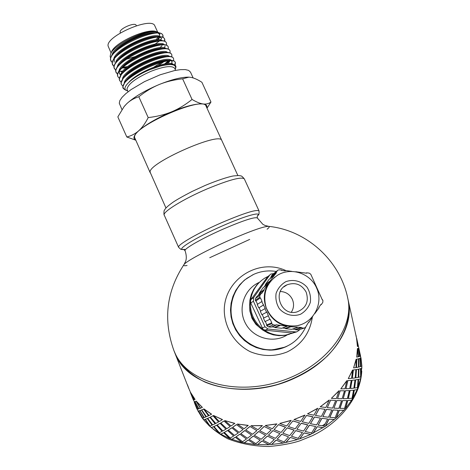 <?xml version="1.0" encoding="UTF-8"?>
<svg xmlns="http://www.w3.org/2000/svg" width="470" height="470" viewBox="0 0 470 470"><rect width="100%" height="100%" fill="white"/><g stroke="black" fill="none" stroke-linecap="round" stroke-linejoin="round"><path stroke-width="0.7" d="M112.218 62.669L110.726 60.254C107.565 48.95 160.135 25.392 162.955 35.403L163.108 37.424M162.796 37.277L162.843 35.203M162.955 35.403L162.702 34.845C161.98 33.435 160.017 32.718 156.804 32.689C145.894 32.283 121.219 43.575 113.487 53.092C111.267 55.689 110.262 57.892 110.474 59.696L111.008 61.253M113.981 66.552L112.471 64.155C109.387 52.987 161.962 29.399 164.723 39.274L164.858 41.307M162.021 45.696L159.871 47.723M162.749 44.045L163.131 43.557M164.488 41.143L164.612 39.075M164.547 38.887L164.471 38.716C163.772 37.359 161.874 36.66 158.778 36.619C147.897 36.166 122.764 47.681 115.109 57.223C112.988 59.731 112.025 61.852 112.218 63.597L112.524 64.631M115.738 70.43L114.222 68.062C111.196 57.023 163.801 33.411 166.498 43.152L166.603 45.196M126.7 67.339L122.423 67.886M123.099 67.263L127.64 66.57M166.48 43.123L166.245 42.594C165.569 41.278 163.736 40.596 160.728 40.561C149.912 40.062 124.356 51.776 116.766 61.317C114.715 63.75 113.787 65.812 113.975 67.498L114.427 68.867M117.506 74.331L115.978 71.969C113.006 61.065 165.64 37.424 168.266 47.035L168.36 49.092M122.359 71.775L119.515 71.14L122.793 71.217M168.084 46.624L168.013 46.477C167.367 45.208 165.605 44.55 162.726 44.497C151.992 43.939 125.989 55.848 118.434 65.4C116.454 67.768 115.55 69.772 115.726 71.405L116.249 72.926M119.268 78.22L117.999 76.827L117.729 75.882C114.827 65.113 167.473 41.448 170.046 50.919L170.105 52.987M116.114 72.592L117.571 73.966M169.852 50.49L169.793 50.361C169.165 49.133 167.455 48.492 164.659 48.439C153.96 47.852 127.523 59.984 120.067 69.537C118.181 71.81 117.318 73.737 117.482 75.317L117.776 76.34M121.037 82.121L119.744 80.728L119.486 79.794C116.648 69.16 169.312 45.478 171.826 54.808L171.856 56.888M169.053 60.906L165.869 63.709M164.383 64.819L163.942 65.136M164.618 63.92L168.166 60.988M171.809 54.773L171.568 54.25C170.968 53.069 169.323 52.446 166.644 52.387C156.046 51.735 129.144 64.073 121.748 73.626L119.239 79.23L119.674 80.57M122.811 86.028L121.501 84.635L121.248 83.713C118.458 73.22 171.162 49.503 173.6 58.703L173.612 60.795M173.424 58.309L173.348 58.139C172.76 57.005 171.186 56.406 168.613 56.335C158.084 55.648 130.766 68.174 123.422 77.72L120.99 83.149L121.501 84.635M125.948 90.287L123.216 88.466L122.993 87.332C121.325 76.698 173.083 53.674 175.38 62.598L175.134 65.23M174.74 64.96L175.257 62.381M175.38 62.598L175.128 62.04C174.57 60.941 173.042 60.36 170.545 60.295C160.094 59.567 132.305 72.321 125.073 81.856L122.752 87.073L123.028 88.043M173.312 64.443C169.958 59.543 138.791 71.223 129.121 82.003M170.616 64.22L170.081 64.196C165.187 64.178 158.513 65.988 150.048 69.63M171.615 63.632L172.073 61.511M171.286 60.325C165.998 54.614 125.026 73.261 124.227 82.967M172.267 61.828L171.28 60.877M169.212 60.313L168.113 60.242C158.607 59.584 133.339 71.193 126.659 79.976L125.419 81.445M166.627 63.603L169.141 60.9M169.441 56.377C163.93 50.713 123.398 69.16 122.476 78.966M167.907 63.468L170.017 60.865M167.291 56.359L166.192 56.294C156.622 55.666 131.782 67.069 124.996 75.864L123.757 77.321M119.31 73.549L120.772 74.789M154.025 67.051L161.939 62.163M167.602 52.434C161.886 46.8 121.771 65.066 120.725 74.971M119.509 71.146L119.221 73.085L120.555 75.218M158.337 65.541L163.854 61.705M164.835 60.877L165.375 60.389M166.644 52.387L164.247 52.352C154.607 51.765 130.149 62.992 123.322 71.781L122.764 72.48M165.769 48.492C159.859 42.899 120.179 60.953 118.986 70.958M150 65.353L153.808 63.374M164.659 48.439L162.285 48.41C152.55 47.881 128.516 58.92 121.636 67.709L121.078 68.409M122.276 68.027L126.171 67.792M164.676 47.999L164.982 45.966M163.924 44.556C157.814 39.004 118.552 56.87 117.242 66.963M162.726 44.497L160.37 44.474C150.606 43.969 126.959 54.808 119.991 63.597L118.757 65.025M162.085 40.62C155.793 35.103 116.936 52.781 115.502 62.968M114.322 59.108L114.169 62.169M159.495 40.59L158.396 40.543C148.555 40.091 125.314 50.754 118.317 59.531L117.089 60.947M160.252 36.689C153.766 31.214 115.332 48.698 113.763 58.973M161.604 38.47L160.141 37.224M158.778 36.619L156.457 36.613C146.564 36.202 123.704 46.683 116.654 55.454L115.42 56.864M175.163 69.354L175.404 68.814C176.526 64.278 171.421 63.391 160.076 66.158C164.67 64.807 168.401 64.161 171.274 64.22C175.069 64.39 176.544 65.688 175.692 68.109L175.592 68.344M122.987 87.332L124.221 89.335L126.712 90.528M124.474 106.15L126.683 103.776L124.062 106.655L117.841 116.889L126.806 136.982C131.371 135.848 135.354 133.762 138.756 130.731C142.146 127.693 145.295 123.31 148.197 117.588C156.927 116.589 164.758 114.657 171.697 111.79C157.25 117.941 146.27 124.256 138.756 130.731C133.733 135.383 132.652 138.439 135.519 139.907M206.788 107.706C207.364 105.644 206.166 104.399 203.193 103.982C196.566 103.4 186.067 106.008 171.697 111.79C178.629 108.911 185.415 104.792 192.048 99.446C196.507 102.09 200.22 103.6 203.193 103.982C206.171 104.346 208.762 103.694 210.971 102.025L201.906 82.279C197.711 79.606 194.081 77.973 191.014 77.386L188.952 77.15L182.624 78.807C174.006 79.759 166.233 81.645 159.307 84.471C171.738 79.506 181.508 77.062 188.629 77.145L188.952 77.15M159.307 84.471C152.392 87.308 145.565 91.403 138.82 96.761C134.026 98.242 129.978 100.58 126.683 103.776C134.015 96.996 144.895 90.557 159.307 84.471M159.013 32.835L157.291 31.907C148.197 28.088 113.675 44.127 110.609 54.103L111.584 51.859C114.416 42.7 147.257 27.8 156.287 31.584L156.398 31.619M159.829 34.574L159.5 33.435M110.609 54.103L110.139 56.506L110.609 57.951M157.268 39.78L159.066 37.189M162.961 36.008L162.532 37.171M161.51 38.716L160.376 39.985M159.089 41.201L153.249 45.42M126.424 59.214L135.413 56.523M144.278 52.734L148.82 50.331M210.971 102.025L207 108.171M135.624 140.148L126.806 136.982M159.465 36.319L159.677 34.339M158.413 32.765C151.745 27.325 113.711 44.627 112.03 54.984M182.624 78.807L192.048 99.446M138.82 96.761L148.197 117.588M160.076 66.158L150.612 69.395C132.164 76.686 119.145 89.194 127.576 90.833M158.126 39.768L159.765 37.2M159.859 34.645L158.302 33.3M155.611 32.724L154.507 32.689C144.584 32.318 122.141 42.6 115.021 51.348L113.793 52.746M136.353 25.732L136.147 25.268C135.072 21.908 119.433 28.594 120.138 32.119L120.426 32.912M154.888 25.991L154.83 25.868C151.916 16.192 105.521 36.202 108.106 46.06L111.079 53.016M156.022 39.856L157.926 37.212M190.497 72.163L188.64 70.394L185.321 69.589L180.568 69.636L174.587 70.553L160.064 74.818L144.513 81.627L130.995 89.647L125.837 93.612L122.077 97.302L119.868 100.539L119.268 103.183L121.942 109.545M206.101 106.208L206.036 106.067C203.622 95.293 131.776 126.894 134.626 137.528L150.236 172.825M206.036 106.067L221.787 140.442C220.142 131.312 148.015 163.196 150.124 172.179L165.963 208.004M295.683 377.651C248.542 400.546 189.569 387.821 176.168 355.954L174.728 352.653C180.175 365.031 190.227 374.825 204.885 382.034C225.142 390.511 251.938 391.545 277.782 384.384C297.293 378.074 313.831 368.603 327.384 355.978C343.94 338.952 351.237 319.007 348.458 301.493L348.975 305.077C352.236 330.569 330.774 361.665 295.683 377.651M347.383 296.582L356.577 338.277M237.849 175.486L221.787 140.442C220.142 131.312 148.015 163.196 150.124 172.179L150.265 172.889M252.925 274.721L244.476 280.061L239.677 284.838L235.77 290.395L232.885 296.57L231.105 303.179L230.494 310.018L231.07 316.892L232.826 323.577L235.705 329.87L239.624 335.586L244.459 340.538L250.069 344.575L256.279 347.577L262.894 349.445L269.715 350.121C275.49 350.162 280.99 348.998 286.218 346.619L290.172 344.516M285.754 270.532C258.024 257.672 223.608 279.985 224.278 311.087C224.848 328.219 235.065 344.163 250.457 351.789C262.765 356.701 275.015 356.742 287.205 351.918C301.423 344.798 309.777 333.353 312.268 317.591M187.072 265.474C184.422 265.991 183.341 265.773 183.835 264.816C184.892 261.96 207.182 249.881 230.688 239.635C251.474 230.688 264.122 226.258 268.629 226.352C269.798 226.575 269.281 227.539 267.095 229.225M249.699 239.412L209.743 257.701M302.492 432.565L295.8 430.573L291.4 436.189L298.144 438.31L302.492 432.565L295.836 430.69M296.94 429.263L303.567 431.078L307.744 424.833L301.241 423.253L296.899 429.151L301.241 423.253M302.369 421.843L308.843 423.364L312.85 416.755L306.54 415.451L302.316 421.731L306.54 415.451M314.465 417.143L310.429 423.699L314.395 417.043L320.487 418.13L314.395 417.043M309.401 425.297L305.2 431.489L309.336 425.186L315.646 426.537L309.336 425.186M299.766 438.68L304.078 432.876L299.807 438.792L297.011 439.579L290.26 437.394L285.795 442.476L282.958 443.022L276.049 440.126L271.601 444.456L268.769 444.626L261.872 440.995L257.607 444.561L254.875 444.356L248.16 440.002L244.236 442.816L241.668 442.252L235.3 437.2L231.857 439.303L229.53 438.404L223.65 432.7L220.806 434.163L218.779 432.952L213.503 426.678L211.359 427.577L209.679 426.102L205.102 419.334L203.721 419.763L198.622 410.909L198.046 410.962L197.194 409.194L198.035 410.974M319.289 408.559L315.452 415.462L319.201 408.465L325.046 409.317L319.201 408.465M307.644 413.935L313.919 415.186L317.72 408.242L307.574 413.829L317.808 408.336M315.452 415.462L321.421 416.397L325.046 409.317M310.429 423.699L316.633 424.892L320.487 418.13M305.2 431.489L311.598 432.946L315.646 426.537M360.425 356.06L361.048 358.293L361.877 366.095L360.649 378.902L357.206 389.695L351.595 400.281L345.609 408.389L336.391 417.824L325.475 426.208L310.505 434.397L304.078 432.876M313.096 433.164L317.091 426.707L323.031 427.635M325.387 426.114L328.918 419.081L334.235 419.51M336.285 417.748L339.211 410.251L343.793 410.281M345.485 408.33L347.7 400.481L351.46 400.234M352.753 398.149L354.18 390.077L357.065 389.665M357.929 387.521L358.522 379.343L360.508 378.896M360.931 376.74L360.654 368.586L361.747 368.21M361.73 366.106L361.025 360.813M193.458 399.935L194.316 401.768M197.588 409.164L194.316 402.49L197.1 409.188L197.717 409.094L196.818 407.231M194.809 401.668L194.257 401.791L194.944 401.597L198.651 408.9L194.944 401.597M199.662 410.68L198.687 410.939L199.785 410.604L203.886 417.695L199.785 410.604M201.325 410.087L199.956 410.586L201.448 410.005L205.948 416.925L201.448 410.005M207.147 418.6L205.378 419.281L207.264 418.506L212.117 425.168L207.264 418.506M209.779 417.419L207.64 418.394L209.89 417.319L215.119 423.764L209.89 417.319M216.488 425.309L213.979 426.513L216.588 425.203L222.116 431.343L216.588 425.203M220.007 423.423L217.158 424.968L220.095 423.317L225.958 429.192L220.095 423.317M227.474 430.591L224.313 432.4L227.556 430.473L233.661 436.007L227.556 430.473M231.763 427.9L228.303 430.091L231.833 427.782L238.208 433.017L231.833 427.782M356.607 338.706L357.417 346.49L358.163 346.308L356.677 338.259L358.839 348.153L359.744 356.378L358.857 350.896M360.637 358.134L359.826 358.416L360.678 366.547L361.683 366.177L360.637 358.134L359.826 358.416M239.841 434.245L236.128 436.742L239.9 434.127L246.445 438.992L239.9 434.127M244.753 430.673L240.799 433.575L244.8 430.549L251.544 435.091L244.8 430.549M358.634 358.792L358.91 367.023L358.487 358.792L359.75 358.481L358.487 358.792M360.472 368.686L358.774 369.079L358.757 377.31L360.66 376.858L360.472 368.686L358.774 369.079M253.254 436.142L249.124 439.374L253.289 436.019L260.127 440.167L253.289 436.019M258.606 431.63L254.311 435.285L258.629 431.501L265.591 435.314L258.629 431.501M356.454 369.567L355.855 377.827L356.307 369.555L358.475 369.185L356.307 369.555M358.111 379.472L355.508 379.86L354.492 388.044L357.429 387.656L358.111 379.472L355.508 379.86M267.336 436.189L262.936 440.179L267.348 436.06L274.31 439.479L267.348 436.06M272.935 430.714L268.446 435.138L272.935 430.591L279.938 433.669L272.935 430.591M352.048 380.33L350.596 388.496L351.907 380.295L354.979 379.983L351.907 380.295M353.54 390.206L350.05 390.476L348.211 398.495L352.024 398.278L353.54 390.206L350.05 390.476M281.677 434.356L277.171 439.115L281.659 434.233L288.574 436.924L281.659 434.233M282.805 433.117L287.282 427.812L282.805 433.117L289.696 435.614L294.114 430.062L287.282 427.812M345.474 390.77L343.229 398.713L345.344 390.717L349.292 390.582L345.344 390.717M346.837 400.575L342.501 400.61L339.904 408.342L344.534 408.412L346.837 400.575L342.501 400.61M291.4 436.189L295.8 430.573M336.867 400.587L333.912 408.177L336.755 400.516L341.514 400.675L336.755 400.516M338.13 410.287L333.024 409.963L329.77 417.289L335.128 417.76L338.13 410.287L333.024 409.963M326.438 409.47L322.872 416.596L326.345 409.382L331.832 409.952L326.345 409.382M320.217 406.791L329.17 400.041L325.921 407.508L320.217 406.791L329.276 400.123M288.404 426.466L292.863 420.879L288.404 426.466M288.433 426.59L295.254 428.769L299.637 422.924L292.863 420.879M294.009 419.546L304.924 415.081L300.718 421.42L294.009 419.546L304.989 415.186M330.592 400.228L327.296 407.649L330.486 400.152L335.656 400.534L330.486 400.152M331.373 398.343L338.946 390.752L336.373 398.613L331.373 398.343L339.07 390.811M340.192 390.829L337.566 398.654L340.069 390.764L344.463 390.799L340.069 390.764M340.803 388.843L346.807 380.653L344.998 388.796L340.803 388.843L346.942 380.7M347.853 380.653L345.99 388.761L347.718 380.606L351.255 380.406L347.718 380.606M348.27 378.603L352.565 370.055L351.589 378.35L348.27 378.603L352.706 370.084M353.393 370.007L352.359 378.274L353.246 369.978L355.89 369.661L353.246 369.978M353.593 367.928L356.113 359.268L356.007 367.587L353.593 367.928L356.26 359.28M356.712 359.197L356.548 367.499L356.565 359.192L358.299 358.874L356.565 359.192M356.701 357.118L357.423 348.587L358.199 356.812L356.701 357.118L357.57 348.576M357.799 348.523L358.51 356.736L357.652 348.534L358.487 348.329L357.652 348.534M356.096 336.297L355.984 335.856M174.911 353.111L188.787 388.549M190.462 392.374L189.721 390.5M190.326 392.432L193.434 399.935L194.034 399.764L193.058 397.749M190.532 392.385L195.062 399.4L194.069 399.782L190.532 392.385L194.938 399.477M195.955 401.274L194.997 401.609L196.078 401.192L200.338 408.265L196.078 401.192M196.243 401.157L202.376 407.384L200.584 408.201L196.243 401.157L202.259 407.472M203.475 409.164L201.718 409.934L203.586 409.076L208.486 415.797L203.586 409.076M203.957 408.941L211.582 414.182L209.05 415.527L203.957 408.941L211.482 414.287M212.869 415.85L210.36 417.137L212.969 415.744L218.55 421.943L212.969 415.744M213.539 415.486L222.48 419.569L219.29 421.525L213.539 415.486L222.398 419.681M223.932 421.096L220.759 422.994L224.014 420.979L230.177 426.572L224.014 420.979M224.76 420.574L234.806 423.353L231.064 425.99L224.76 420.574L234.742 423.47M236.392 424.721L232.662 427.301L236.451 424.598L243.066 429.521L236.451 424.598M279.732 423.441L291.153 420.345L286.706 425.996L279.732 423.441L291.194 420.462M237.356 424.022L248.225 425.379L244.071 428.757L237.356 424.022L248.189 425.503M249.917 426.578L245.763 429.897L249.952 426.449L256.867 430.661L249.952 426.449M250.98 425.691L262.372 425.567L257.954 429.709L250.98 425.691L262.36 425.691M265.245 425.503L276.83 423.875L272.306 428.787L265.245 425.503L276.842 423.999M274.063 429.556L278.587 424.58L274.063 429.556L281.066 432.441L285.554 427.207L278.587 424.58M264.128 426.578L259.699 430.661L264.134 426.454L271.178 429.927L264.134 426.454M321.95 418.341L318.149 425.15L321.868 418.247L327.637 419.034L321.868 418.247M310.505 434.397L304.131 432.988M310.564 434.509L299.807 438.792M297.011 439.579L290.26 437.394M297.046 439.697L285.795 442.476M290.284 437.511L285.813 442.599M277.171 439.115L284.091 441.941L288.574 436.924M294.149 430.179L287.311 427.935M268.446 435.138L275.432 438.357L279.938 433.669M285.578 427.33L278.598 424.704M259.699 430.661L266.702 434.28L271.178 429.927M307.803 424.945L301.294 423.364M299.637 422.924L292.904 420.991M312.926 416.861L306.605 415.556M282.958 443.022L276.049 440.126M282.969 443.145L271.601 444.456M276.049 440.249L271.589 444.579M262.936 440.179L269.862 443.739L274.31 439.479M254.311 435.285L261.208 439.238L265.591 435.314M245.763 429.897L252.59 434.245L256.867 430.661M268.769 444.626L261.872 440.995M268.758 444.749L257.607 444.561M261.849 441.124L257.578 444.685M249.124 439.374L255.88 443.662L260.127 440.167M240.799 433.575L247.443 438.252L251.544 435.091M232.662 427.301L239.16 432.359L243.066 429.521M254.875 444.356L248.16 440.002M254.834 444.485L244.236 442.816M248.113 440.126L244.183 442.94M236.128 436.742L242.555 441.735L246.445 438.992M228.303 430.091L234.542 435.449L238.208 433.017M220.759 422.994L226.775 428.705L230.177 426.572M241.668 442.252L235.3 437.2M241.609 442.376L231.857 439.303M235.229 437.317L231.78 439.421M224.313 432.4L230.265 438.052L233.661 436.007M217.158 424.968L222.856 430.949L225.958 429.192M210.36 417.137L215.771 423.435L218.55 421.943M229.53 438.404L223.65 432.7M229.448 438.516L220.806 434.163M223.555 432.811L220.712 434.268M213.979 426.513L219.337 432.747L222.116 431.343M207.64 418.394L212.681 424.921L215.119 423.764M201.718 409.934L206.418 416.726L208.486 415.797M218.779 432.952L213.503 426.678M218.679 433.058L211.359 427.577M213.398 426.778L211.247 427.671M205.378 419.281L210.037 426.02L212.117 425.168M199.956 410.586L204.256 417.566L205.948 416.925M194.997 401.609L198.928 408.812L200.214 408.348M193.899 399.835L190.45 392.409M209.679 426.102L205.102 419.334M209.567 426.196L203.721 419.763M204.985 419.422L203.598 419.839M198.687 410.939L202.582 418.083L203.886 417.695M194.257 401.791L197.764 409.129L198.651 408.9M193.423 399.911L191.184 394.583M202.429 418.071L198.622 410.909M202.3 418.147L198.046 410.962M198.493 410.98L197.917 411.027M191.731 395.981L193.364 399.941M197.077 409.147L194.862 403.871M197.024 409.17L195.403 405.246M187.454 384.771L189.639 390.535M358.205 345.303L357.776 343.335M360.525 355.861L360.331 355.014M358.845 348.129L359.908 353.088M360.314 356.09L360.813 357.905M359.744 356.378L360.32 356.131L359.015 349.004M358.51 356.736L359.544 356.442L358.487 348.329M360.966 357.858L360.602 358.093M360.743 358.07L361.877 366.095M359.973 358.404L360.678 366.547M358.91 367.023L360.373 366.641L359.75 358.481M356.548 367.499L358.487 367.123L358.299 358.874M356.237 336.267L355.438 333.365M361.894 368.198L360.654 368.586M360.801 368.586L361.078 376.746M358.921 369.085L358.757 377.31M355.855 377.827L358.228 377.416L358.475 369.185M352.359 378.274L355.203 377.927L355.89 369.661M357.564 346.472L356.53 338.288M360.649 378.902L358.522 379.343M358.663 379.361L358.07 387.544M355.655 379.889L354.627 388.073M350.596 388.496L353.869 388.167L354.979 379.983M345.99 388.761L349.721 388.561L351.255 380.406M357.206 389.695L354.18 390.077M354.321 390.112L352.888 398.196M350.185 390.517L348.34 398.548M343.229 398.713L347.365 398.595L349.292 390.582M337.566 398.654L342.142 398.719L344.463 390.799M351.595 400.281L347.7 400.481M347.829 400.534L345.609 408.389M342.624 400.675L340.022 408.412M333.912 408.177L338.841 408.389L341.514 400.675M327.296 407.649L332.625 408.095L335.656 400.534M343.911 410.345L339.211 410.251M339.328 410.322L336.391 417.824M333.13 410.046L329.864 417.372M322.872 416.596L328.501 417.248L331.832 409.952M334.335 419.593L328.918 419.081M329.012 419.17L325.475 426.208M318.149 425.15L324.047 426.026L327.637 419.034M323.119 427.735L317.091 426.707M317.168 426.807L313.167 433.27M278.41 349.057L272.43 349.892L265.615 349.692L258.917 348.299L252.549 345.75L246.703 342.125L241.562 337.536L237.28 332.126L233.989 326.062L231.792 319.535L230.746 312.744L230.888 305.894L232.204 299.196L234.648 292.851L238.149 287.053L242.591 281.971M322.579 299.707L322.297 299.837L322.943 300.5L322.79 302.439L321.274 304.613L320.611 304.889M322.297 299.837L310.782 274.245L309.207 273.111L306.61 272.823L306.575 273.205L295.724 271.736M314.9 313.496L319.083 307.774L318.766 307.545L320.963 304.384L321.274 304.613M308.467 322.379L309.09 322.173L308.767 321.944L305.535 327.29L304.272 328.084L298.626 329.811M297.657 329.975L295.401 329.734L301.429 327.849L303.773 328.095M309.09 322.173L312.638 316.621M300.724 324.77L296.546 325.874L289.026 326.133L291.018 326.345L290.983 326.738L301.464 327.455L301.429 327.849M268.388 326.873L273.346 324.87L271.754 323.713L266.86 325.763L268.388 326.873L271.049 327.155L276.107 325.158L276.143 324.77L287.111 326.327L287.147 325.933L289.026 326.133C268.905 324.794 257.067 298.579 269.269 282.811L268.188 284.338L267.871 284.109L263.758 289.902L264.075 290.131L261.837 293.286L261.52 293.057L259.922 295.307L255.498 298.438L255.328 300.307L259.745 297.252L259.922 295.307M266.86 325.763L266.531 325.029L271.413 322.949L271.754 323.713M273.346 324.87L276.107 325.158M259.745 297.252L260.086 298.009L260.439 297.851L262.066 301.423L261.714 301.581L265.28 308.508L264.927 308.667L266.555 312.25L266.907 312.092L269.78 319.353L270.132 319.195L271.766 322.79L271.413 322.949M255.498 298.438L257.037 296.276L261.52 293.057M277.617 270.403L272.383 274.656L278.029 270.068L279.209 269.815L281.536 270.074L281.501 270.456L285.343 270.879L285.378 270.491L291.882 271.39M277.453 270.597L276.107 272.5L276.425 272.723L270.097 280.966L270.414 281.195L269.269 282.811L274.874 277.018M273.611 273.611L270.814 274.051L269.745 275.038L253.747 297.498L251.121 299.408L267.788 276.513M293.762 332.742L292.064 333.001L265.051 330.181L262.977 329.247L250.78 303.021L253.4 301.2L253.747 297.498M253.4 301.2L265.004 326.82L262.096 328.031M265.051 330.181L268.035 329.024L265.004 326.82M268.035 329.024L295.706 331.914L292.064 333.001M299.678 329.488L299.055 330.387L296.617 331.896L295.706 331.914M251.121 299.408L250.528 300.759L250.78 303.021M262.977 329.247C254.07 322.12 249.899 312.897 250.451 301.57M250.528 300.759C251.838 290.895 256.626 283.328 264.892 278.058L267.8 276.507M293.527 332.848L285.607 335.104C277.658 336.109 270.332 334.311 263.641 329.723M295.401 329.734L295.436 329.358L301.464 327.455M295.436 329.358L292.569 329.053M290.983 326.738L285.355 328.671L291.682 329.341L297.563 327.437M285.355 328.671L285.39 328.295L291.018 326.345M285.39 328.295L282.452 327.984M279.985 325.569L274.774 327.549L281.63 328.277L287.111 326.327M274.774 327.549L274.809 327.173L280.02 325.181M274.809 327.173L271.807 326.856M269.78 319.353L264.963 321.568L265.303 321.415L266.872 324.876L271.766 322.79M266.872 324.876L266.531 325.029M265.303 321.415L270.132 319.195M264.963 321.568L263.429 318.19L268.182 315.84M266.555 312.25L261.866 314.741L266.907 312.092M262.207 314.583L263.77 318.026M261.866 314.741L260.304 311.287L264.927 308.667M260.633 311.105L259.082 307.691L263.652 304.924M259.082 307.691L263.3 305.083M258.741 307.844L257.213 304.478L261.714 301.581M257.531 304.272L255.997 300.882L260.439 297.851M255.997 300.882L260.086 298.009M255.657 301.035L255.328 300.307M263.758 289.902L259.193 293.239L259.499 293.456L264.075 290.131M259.499 293.456L257.977 295.601M259.193 293.239L263.153 287.663L267.871 284.109M270.097 280.966L265.303 284.638L265.603 284.855L270.414 281.195M265.603 284.855L264.146 286.917M265.303 284.638L268.946 279.503L273.887 275.632M276.107 272.5L271.09 276.483L271.39 276.707L276.425 272.723M271.39 276.707L269.986 278.687M271.09 276.483L272.383 274.656M284.932 270.832L285.378 270.491M306.093 273.152L306.61 272.823M280.302 291.506C285.789 291.758 289.802 294.361 292.34 299.32C294.226 303.808 293.903 308.103 291.359 312.192M306.14 292.064C309.16 301.576 306.123 308.185 297.028 311.892C280.937 316.868 271.566 291.024 287.111 284.785C295.336 282 301.675 284.426 306.14 292.064M289.356 334.329L284.567 335.41L278.904 335.668L273.27 334.857L267.865 333.001L262.889 330.163L258.506 326.45L254.875 321.991L252.12 316.945L250.34 311.481L249.594 305.805L249.905 300.107L251.262 294.59L253.606 289.438L256.861 284.838L260.909 280.942M261.226 328.918L255.815 324.241L252.096 318.56L249.887 311.122L249.676 307.11M256.32 323.971L255.815 324.241M256.479 324.976L256.943 324.729M262.401 329.817L261.755 329.329M252.096 318.56L252.713 318.231M249.887 311.122L250.222 310.94M252.296 317.332L251.691 317.655M174.764 68.485L174.717 68.379C172.096 65.318 164.259 66.264 151.211 71.205C136.224 77.85 128.145 83.836 126.982 89.165L128.022 91.832M184.093 264.44L185.597 261.385C185.309 261.99 187.612 258.177 185.08 250.763L185.08 250.757C183.341 249.035 202.987 237.844 224.513 228.52C244.03 220.224 254.963 216.717 257.325 217.986L262.871 224.343L265.068 225.459L268.629 226.352C306.845 230.241 340.627 260.915 347.988 299.355C354.204 329.276 324.617 367.405 279.791 381.458C235.053 395.787 188.223 381.84 175.386 353.969L173.924 350.614C163.043 320.176 166.351 291.576 183.835 264.816M184.857 249.323C173.095 251.579 194.985 237.714 223.462 225.43C246.445 215.354 262.806 211.077 257.255 216.165M257.278 216.112L257.36 218.057M183.746 249.464C180.028 249.018 182.325 250.686 178.612 247.308C176.603 245.27 198.387 232.691 222.41 222.322C244.142 213.121 256.338 209.297 258.999 210.848L259.035 210.924M178.594 247.273L164.265 215.178C161.897 212.317 183.247 199.039 207.229 188.864C228.955 179.887 241.316 176.55 244.318 178.864L244.371 178.97M325.04 423.887L322.438 425.72M284.614 347.218L272.87 349.798C255.833 350.849 239.048 339.616 233.285 323.337C227.457 307.075 233.361 288.028 247.05 278.216L253.906 274.263C261.079 271.131 268.534 270.203 276.278 271.472M287.382 334.799C273.558 343.811 253.289 338.329 245.516 323.442C237.479 308.69 244.153 288.95 259.17 282.417M266.749 277.482L269.745 275.038M285.789 281.695C293.333 278.904 301.716 281.107 307.086 287.288C309.936 291.958 311.017 296.993 310.329 302.386C308.526 307.492 305.306 311.422 300.677 314.177C293.115 317.015 284.656 314.812 279.268 308.579C276.425 303.867 275.361 298.814 276.084 293.409C277.923 288.316 281.16 284.409 285.789 281.695M278.24 274.797L280.337 273.74C294.661 267.383 311.722 275.267 316.886 288.639C323.301 303.109 314.136 322.602 296.852 325.769C282.493 327.114 272.277 321.122 266.208 307.791C262.372 293.715 266.378 282.717 278.24 274.797L279.538 274.116M164.471 38.716L164.723 39.274M112.506 64.584L112.753 65.142M168.013 46.477L168.272 47.035M169.793 50.361L170.04 50.901M117.747 76.269L117.994 76.827M173.348 58.139L173.6 58.703M175.404 68.814L175.692 68.109M156.287 31.584L157.291 31.907M170.081 64.196L171.274 64.22M168.113 60.242L170.545 60.295M166.192 56.294L168.613 56.335M123.322 71.781L122.088 73.226M121.636 67.709L120.402 69.149M158.396 40.543L160.728 40.561M154.507 32.689L156.804 32.689M154.83 25.868L157.644 32.031M123.005 87.99L123.181 88.383M174.717 68.379L175.616 70.347M190.421 71.992L193.135 77.926M174.106 351.078L174.728 352.653M183.629 249.429L185.068 250.727M164.242 215.125C163.754 215.548 163.83 209.837 164.5 210.125C165.322 208.662 166.033 207.223 173.213 202.088C177.108 199.492 183.382 195.961 192.048 191.478L205.096 185.474C216.864 180.515 227.885 176.949 233.308 175.956L238.672 175.516C241.639 176.174 241.092 175.145 244.318 178.864L258.999 210.848C259.399 216.67 257.877 214.379 257.243 216.188M269.715 350.121L281.395 348.452M358.399 346.196L357.288 341.114M360.537 355.949L359.444 350.961M361.048 358.293L360.96 357.882M356.853 339.123L356.759 338.694M361.736 364.914L361.841 368.204M361.771 371.118C360.496 396.216 341.061 421.907 312.427 435.702L299.854 440.813C291.923 443.445 281.677 445.337 269.116 446.5C254.182 446.336 240.376 443.745 227.697 438.733C217.263 433.123 208.803 426.261 202.323 418.136M305.999 326.615C299.073 340.703 288.028 348.429 272.87 349.798L272.43 349.892M298.139 329.958L304.272 328.084M296.617 331.896L292.951 332.983M287.111 284.785L283.716 286.982M296.852 325.769L296.546 325.874M285.607 335.104L284.567 335.41"/></g></svg>
